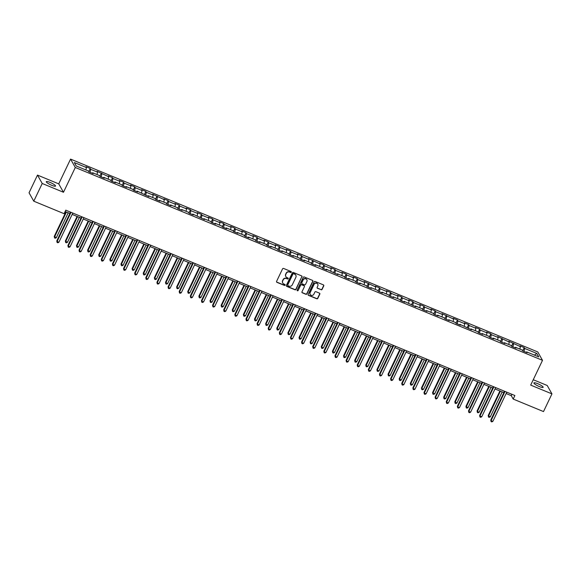 <?xml version="1.0" encoding="UTF-8"?>
<svg xmlns="http://www.w3.org/2000/svg" width="581" height="581" viewBox="0 0 581 581"><rect width="100%" height="100%" fill="white"/><g stroke="black" fill="none" stroke-linecap="round" stroke-linejoin="round"><path stroke-width="0.87" d="M291.284 272.206A0.552 0.523 150.6 0 0 291.03 271.516L283.593 268.444A0.784 0.741 150.6 0 0 282.562 268.85L276.592 281.357A0.784 0.741 150.6 0 0 276.963 282.344L284.399 285.409A0.552 0.523 150.6 0 0 285.111 284.654A0.552 0.523 150.6 0 0 284.864 284.443L283.906 284.044A2.513 2.375 150.6 0 1 282.722 280.892L283.223 279.853A2.513 2.375 150.6 0 1 286.52 278.553L287.486 278.953A0.552 0.523 150.6 0 0 288.191 278.197A0.552 0.523 150.6 0 0 287.951 277.979L286.985 277.58A2.513 2.375 150.6 0 1 285.808 274.435L286.302 273.39A2.513 2.375 150.6 0 1 289.599 272.09L290.565 272.489A0.552 0.523 150.6 0 0 291.284 272.206M285.794 276.476A2.513 2.375 150.6 0 1 285.678 274.203L286.172 273.164A2.513 2.375 150.6 0 1 289.476 271.864L290.435 272.264A0.552 0.523 150.6 0 0 291.197 271.625M276.556 281.916A0.784 0.741 150.6 0 0 276.832 282.112L284.276 285.184A0.552 0.523 150.6 0 0 285.031 284.552M282.715 282.94A2.513 2.375 150.6 0 1 282.598 280.667L283.092 279.628A2.513 2.375 150.6 0 1 286.389 278.328L287.355 278.727A0.552 0.523 150.6 0 0 288.118 278.088M537.708 383.671A5.12 0.995 25.5 0 0 533.91 382.923A5.12 0.995 25.5 0 0 539.35 386.576A5.12 0.995 25.5 0 0 543.148 387.324A5.12 0.995 25.5 0 0 537.708 383.671M50.097 182.412A5.12 0.995 25.5 0 0 46.291 181.657A5.12 0.995 25.5 0 0 51.731 185.31A5.12 0.995 25.5 0 0 55.529 186.065A5.12 0.995 25.5 0 0 50.097 182.412M321.061 289.774A0.784 0.741 150.6 0 0 322.092 289.367L323.762 285.859A0.784 0.741 150.6 0 0 323.392 284.872L315.134 281.465A0.784 0.741 150.6 0 0 314.103 281.872L308.133 294.378A0.784 0.741 150.6 0 0 308.504 295.359L316.768 298.772A0.784 0.741 150.6 0 0 317.8 298.365L319.819 294.124A0.784 0.741 150.6 0 0 319.448 293.144L315.911 291.684A0.784 0.741 150.6 0 0 314.88 292.09L313.878 294.189A2.099 1.983 150.6 0 1 310.181 294.451A2.099 1.983 150.6 0 1 310.138 292.642L314.06 284.414A2.099 1.983 150.6 0 1 317.763 284.153A2.099 1.983 150.6 0 1 317.807 285.961L317.153 287.334A0.784 0.741 150.6 0 0 317.524 288.314L320.93 289.549A0.784 0.741 150.6 0 0 321.961 289.142L323.639 285.634A0.784 0.741 150.6 0 0 323.675 285.075M530.693 385.109L551.95 393.882L543.511 411.58L513.197 399.067L514.882 395.523L65.784 210.162L64.099 213.699L33.778 201.186L42.224 183.487L63.482 192.267L75.298 167.488L542.509 360.336L530.693 385.109M301.989 276.868A0.784 0.741 150.6 0 0 301.619 275.888L293.354 272.474A0.784 0.741 150.6 0 0 292.323 272.881L286.36 285.387A0.784 0.741 150.6 0 0 286.731 286.375L294.988 289.781A0.784 0.741 150.6 0 0 296.019 289.374L301.859 276.643A0.784 0.741 150.6 0 0 301.895 276.091M304.248 276.97L312.505 280.383A0.784 0.741 150.6 0 1 312.876 281.364L306.913 293.87A0.784 0.741 150.6 0 1 305.882 294.276L302.345 292.817A0.784 0.741 150.6 0 1 301.975 291.836L304.393 286.76A0.784 0.741 150.6 0 0 304.023 285.779L301.677 284.813A0.784 0.741 150.6 0 0 300.646 285.213L298.126 290.5A0.552 0.523 150.6 0 1 297.16 290.565A0.552 0.523 150.6 0 1 297.145 290.093L303.217 277.377A0.784 0.741 150.6 0 1 304.248 276.97M75.298 167.488L70.562 159.1L537.781 351.948L542.509 360.336M522.726 350.764L524.229 347.612L519.944 345.848L520.416 346.675L508.818 341.25L509.283 342.078L497.692 336.66L498.157 337.488L491.308 334.663L490.843 333.835L486.566 332.063L487.031 332.891L480.182 330.066L479.717 329.238L475.44 327.473L475.904 328.301L469.056 325.476L468.591 324.648L464.306 322.883L464.778 323.711L457.93 320.879L457.458 320.051L453.18 318.286L453.645 319.114L442.054 313.696L442.519 314.524L435.67 311.699L435.205 310.871L430.928 309.099L431.392 309.927L424.544 307.102L424.079 306.274L419.802 304.509L420.266 305.337L413.418 302.512L412.953 301.684L408.668 299.919L409.14 300.74L402.292 297.915L401.827 297.087L397.542 295.322L398.007 296.15L391.166 293.325L390.693 292.497L386.416 290.732L386.881 291.56L380.032 288.728L379.567 287.907L375.29 286.135L375.754 286.963L364.164 281.545L364.628 282.373L357.78 279.548L357.315 278.72L353.03 276.948L353.502 277.776L346.654 274.951L346.189 274.123L341.904 272.358L342.369 273.186L335.527 270.361L335.055 269.533L330.778 267.768L331.243 268.596L324.394 265.764L323.929 264.936L319.652 263.171L320.116 263.999L308.526 258.581L308.99 259.409L302.142 256.584L301.677 255.756L297.392 253.984L297.864 254.812L291.016 251.987L290.551 251.159L286.266 249.394L286.738 250.222L279.889 247.397L279.417 246.569L275.14 244.804L275.605 245.625L268.756 242.8L268.291 241.972L264.014 240.207L264.478 241.035L257.63 238.21L257.165 237.382L252.888 235.617L253.352 236.445L246.504 233.613L246.039 232.785L241.754 231.02L242.226 231.848L235.378 229.023L234.913 228.195L230.628 226.43L231.1 227.258L224.251 224.433L223.779 223.605L219.502 221.833L219.967 222.661L213.118 219.836L212.653 219.008L208.376 217.243L208.84 218.071L201.992 215.246L201.527 214.418L197.25 212.653L197.714 213.481L190.866 210.649L190.401 209.821L186.123 208.056L186.588 208.884L179.74 206.059L179.275 205.231L174.99 203.466L175.462 204.294L168.613 201.469L168.141 200.641L163.864 198.869L164.329 199.697L152.738 194.279L153.202 195.107L146.354 192.282L145.889 191.454L141.611 189.682L142.076 190.51L135.228 187.685L134.763 186.857L130.485 185.092L130.95 185.92L124.102 183.095L123.637 182.267L119.352 180.502L119.824 181.33L112.975 178.498L112.503 177.67L108.226 175.905L108.691 176.733L97.1 171.315L97.564 172.143L90.716 169.318L90.251 168.49L85.973 166.718L86.438 167.546L74.31 162.542L76.256 165.992L88.385 170.996L88.849 171.823L93.127 173.588L92.662 172.76L92.219 173.218M524.229 347.612L524.694 348.44L536.822 353.444L538.761 356.894L526.64 351.883L527.105 352.711L522.82 350.946L522.355 350.118L515.507 347.293L515.979 348.121L511.694 346.356L511.229 345.528L504.381 342.703L504.845 343.524L500.568 341.759L500.103 340.931L493.254 338.106L493.719 338.934L489.442 337.169L488.977 336.341L482.128 333.516L482.593 334.344L478.316 332.572L477.843 331.744L471.002 328.919L471.467 329.747L459.869 324.329L460.341 325.157L456.056 323.392L455.591 322.564L448.743 319.732L449.207 320.559L444.93 318.795L444.465 317.967L437.616 315.142L438.081 315.97L433.804 314.205L433.339 313.377L426.49 310.552L426.955 311.38L422.677 309.608L422.205 308.78L415.364 305.955L415.829 306.783L404.231 301.365L404.703 302.193L400.418 300.421L399.953 299.6L393.105 296.768L393.569 297.595L389.292 295.831L388.827 295.003L381.978 292.178L382.443 293.006L378.166 291.241L377.701 290.413L370.852 287.588L371.317 288.408L367.039 286.644L366.575 285.816L359.726 282.991L360.191 283.818L355.913 282.054L355.441 281.226L348.593 278.401L349.065 279.229L344.78 277.457L344.315 276.629L337.467 273.804L337.931 274.631L326.34 269.214L326.805 270.042L322.528 268.277L322.063 267.449L315.214 264.616L315.679 265.444L311.401 263.68L310.937 262.852L304.088 260.027L304.553 260.854L300.275 259.09L299.803 258.262L292.955 255.437L293.427 256.265L289.142 254.493L288.677 253.665L281.829 250.839L282.301 251.667L278.016 249.903L277.551 249.075L270.702 246.25L271.167 247.078L266.89 245.305L266.425 244.485L259.576 241.652L260.041 242.48L255.763 240.716L255.299 239.888L248.45 237.063L248.915 237.89L244.637 236.126L244.165 235.298L237.317 232.473L237.789 233.293L233.504 231.528L233.039 230.701L226.191 227.875L226.663 228.703L222.378 226.939L221.913 226.111L215.064 223.286L215.529 224.113L211.252 222.341L210.787 221.514L203.938 218.688L204.403 219.516L192.812 214.099L193.277 214.926L188.999 213.162L188.527 212.334L181.679 209.501L182.151 210.329L177.866 208.564L177.401 207.737L170.553 204.911L171.025 205.739L166.74 203.975L166.275 203.147L159.426 200.322L159.891 201.149L155.614 199.377L155.149 198.549L148.3 195.724L148.765 196.552L137.174 191.134L137.639 191.962L133.361 190.19L132.889 189.37L126.048 186.537L126.513 187.365L122.228 185.6L121.763 184.773L114.915 181.947L115.387 182.775L111.102 181.011L110.637 180.183L103.788 177.35L104.253 178.178L99.976 176.413L99.511 175.585L92.662 172.76M519.872 349.094L520.416 346.675M512.892 346.85L513.568 343.843M515.507 347.293L515.071 347.743M508.745 344.497L509.283 342.078M501.766 342.253L502.442 339.253M504.381 342.703L503.945 343.153M497.612 339.907L498.157 337.488M490.64 337.663L491.308 334.663M493.254 338.106L492.819 338.563M486.486 335.317L487.031 332.891M479.507 333.066L480.182 330.066M482.128 333.516L481.685 333.966M475.36 330.72L475.904 328.301M468.38 328.476L469.056 325.476M471.002 328.919L470.559 329.376M464.234 326.13L464.778 323.711M457.254 323.886L457.93 320.879M459.869 324.329L459.433 324.779M453.107 321.533L453.645 319.114M446.128 319.289L446.804 316.289M448.743 319.732L448.307 320.189M441.974 316.943L442.519 314.524M435.002 314.699L435.67 311.699M437.616 315.142L437.181 315.592M430.848 312.346L431.392 309.927M423.869 310.101L424.544 307.102M426.49 310.552L426.047 311.002M419.722 307.756L420.266 305.337M412.742 305.512L413.418 302.512M415.364 305.955L414.921 306.412M408.596 303.166L409.14 300.74M401.616 300.914L402.292 297.915M404.231 301.365L403.795 301.815M397.469 298.569L398.007 296.15M390.49 296.325L391.166 293.325M393.105 296.768L392.669 297.225M386.336 293.979L386.881 291.56M379.364 291.735L380.032 288.728M381.978 292.178L381.543 292.628M375.21 289.382L375.754 286.963M368.231 287.137L368.906 284.138M370.852 287.588L370.409 288.038M364.084 284.792L364.628 282.373M357.104 282.548L357.78 279.548M359.726 282.991L359.283 283.448M352.957 280.202L353.502 277.776M345.978 277.95L346.654 274.951M348.593 278.401L348.157 278.851M341.831 275.605L342.369 273.186M334.852 273.36L335.527 270.361M337.467 273.804L337.031 274.261M330.705 271.015L331.243 268.596M323.726 268.771L324.394 265.764M326.34 269.214L325.905 269.664M319.572 266.418L320.116 263.999M312.593 264.173L313.268 261.174M315.214 264.616L314.771 265.074M308.446 261.828L308.99 259.409M301.466 259.584L302.142 256.584M304.088 260.027L303.645 260.477M297.319 257.23L297.864 254.812M290.34 254.986L291.016 251.987M292.955 255.437L292.519 255.887M286.193 252.641L286.738 250.222M279.214 250.396L279.889 247.397M281.829 250.839L281.393 251.297M275.067 248.051L275.605 245.625M268.088 245.799L268.756 242.8M270.702 246.25L270.267 246.7M263.934 243.454L264.478 241.035M256.962 241.209L257.63 238.21M259.576 241.652L259.133 242.11M252.808 238.864L253.352 236.445M245.828 236.62L246.504 233.613M248.45 237.063L248.007 237.513M241.681 234.266L242.226 231.848M234.702 232.022L235.378 229.023M237.317 232.473L236.881 232.923M230.555 229.677L231.1 227.258M223.576 227.432L224.251 224.433M226.191 227.875L225.755 228.333M219.429 225.087L219.967 222.661M212.45 222.835L213.118 219.836M215.064 223.286L214.629 223.736M208.296 220.489L208.84 218.071M201.324 218.245L201.992 215.246M203.938 218.688L203.495 219.146M197.17 215.9L197.714 213.481M190.19 213.655L190.866 210.649M192.812 214.099L192.369 214.549M186.043 211.302L186.588 208.884M179.064 209.058L179.74 206.059M181.679 209.501L181.243 209.959M174.917 206.713L175.462 204.294M167.938 204.468L168.613 201.469M170.553 204.911L170.117 205.362M163.791 202.115L164.329 199.697M156.812 199.871L157.48 196.872M159.426 200.322L158.991 200.772M152.658 197.525L153.202 195.107M145.686 195.281L146.354 192.282M148.3 195.724L147.857 196.182M141.532 192.936L142.076 190.51M134.552 190.684L135.228 187.685M137.174 191.134L136.731 191.585M130.405 188.338L130.95 185.92M123.426 186.094L124.102 183.095M126.048 186.537L125.605 186.995M119.279 183.749L119.824 181.33M112.3 181.504L112.975 178.498M114.915 181.947L114.479 182.398M108.153 179.151L108.691 176.733M101.174 176.907L101.849 173.908M103.788 177.35L103.353 177.808M97.02 174.561L97.564 172.143M90.048 172.317L90.716 169.318M85.894 169.972L86.438 167.546M63.482 192.267L58.746 183.879L37.489 175.099L42.224 183.487M37.489 175.099L29.05 192.798L33.778 201.186M551.95 393.882L547.222 385.493L533.256 379.734M58.746 183.879L70.562 159.1M506.131 393.54L511.273 395.668L513.197 399.067M65.137 211.52L69.88 213.481M72.16 214.418L81.013 218.071M83.286 219.015L92.139 222.668M94.412 223.605L103.265 227.258M105.539 228.195L114.392 231.848M116.672 232.792L125.518 236.445M127.798 237.382L136.651 241.035M138.924 241.979L147.777 245.632M150.051 246.569L158.904 250.222M161.177 251.159L170.03 254.812M172.31 255.756L181.156 259.409M183.436 260.346L192.289 263.999M194.562 264.943L203.415 268.596M205.689 269.533L214.542 273.186M216.815 274.13L225.668 277.783M227.948 278.72L236.794 282.373M239.074 283.31L247.927 286.963M250.2 287.907L259.053 291.56M261.327 292.497L270.18 296.15M272.453 297.094L281.306 300.747M283.586 301.684L292.432 305.337M294.712 306.274L303.565 309.934M305.838 310.871L314.691 314.524M316.965 315.461L325.818 319.114M328.091 320.058L336.944 323.711M339.224 324.648L348.07 328.301M350.35 329.245L359.203 332.898M361.476 333.835L370.329 337.488M372.603 338.425L381.456 342.078M383.729 343.022L392.582 346.675M394.862 347.612L403.708 351.265M405.988 352.209L414.841 355.862M417.114 356.799L425.967 360.452M428.241 361.389L437.094 365.05M439.367 365.986L448.22 369.639M450.5 370.576L459.346 374.229M461.626 375.173L470.472 378.827M472.752 379.763L481.605 383.416M483.879 384.361L492.732 388.014M495.005 388.95L503.858 392.603M534.433 355.1L536.822 353.444M524.018 351.44L524.694 348.44M526.64 351.883L526.197 352.34M511.926 394.303L511.273 395.668M88.748 171.642L90.251 168.49M99.874 176.232L101.377 173.08M111 180.829L112.503 177.67M122.126 185.419L123.637 182.267M133.26 190.016L134.763 186.857M144.386 194.606L145.889 191.454M155.512 199.196L157.015 196.044M166.638 203.793L168.141 200.641M177.764 208.383L179.275 205.231M188.898 212.98L190.401 209.821M200.024 217.57L201.527 214.418M211.15 222.167L212.653 219.008M222.276 226.757L223.779 223.605M233.402 231.347L234.913 228.195M244.536 235.944L246.039 232.785M255.662 240.534L257.165 237.382M266.788 245.131L268.291 241.972M277.914 249.721L279.417 246.569M289.04 254.311L290.551 251.159M300.174 258.908L301.677 255.756M311.3 263.498L312.803 260.346M322.426 268.095L323.929 264.936M333.552 272.685L335.055 269.533M344.678 277.282L346.189 274.123M355.812 281.872L357.315 278.72M366.938 286.462L368.441 283.31M378.064 291.059L379.567 287.907M389.19 295.649L390.693 292.497M400.316 300.246L401.827 297.087M411.45 304.836L412.953 301.684M422.576 309.426L424.079 306.274M433.702 314.023L435.205 310.871M444.828 318.613L446.331 315.461M455.954 323.21L457.458 320.051M467.088 327.8L468.591 324.648M478.214 332.397L479.717 329.238M489.34 336.987L490.843 333.835M500.466 341.577L501.969 338.425M511.592 346.174L513.096 343.022M286.324 285.946A0.784 0.741 150.6 0 0 286.6 286.15L294.865 289.556A0.784 0.741 150.6 0 0 295.896 289.149L301.859 276.643M293.666 273.767A0.552 0.523 150.6 0 0 292.94 274.05L287.704 285.031A0.552 0.523 150.6 0 0 287.965 285.721L288.982 286.135A2.513 2.375 150.6 0 0 292.279 284.843L295.86 277.333A2.513 2.375 150.6 0 0 294.676 274.188L293.536 273.542A0.552 0.523 150.6 0 0 292.817 273.825L292.94 274.05M287.668 285.38A0.552 0.523 150.6 0 1 287.58 284.806L292.817 273.825M295.736 275.067A2.513 2.375 150.6 0 0 294.552 273.963L294.676 274.188M293.536 273.542L294.552 273.963M301.938 292.388A0.784 0.741 150.6 0 0 302.214 292.592L305.751 294.051A0.784 0.741 150.6 0 0 306.783 293.645L312.745 281.139A0.784 0.741 150.6 0 0 312.781 280.579M304.299 285.983A0.784 0.741 150.6 0 0 303.899 285.554L301.554 284.581A0.784 0.741 150.6 0 0 300.522 284.988L298.126 290.5M297.109 290.442A0.552 0.523 150.6 0 0 298.002 290.268M306.906 281.502A2.099 1.983 150.6 0 0 304.981 278.72A2.099 1.983 150.6 0 0 303.159 279.955L301.771 282.853A0.784 0.741 150.6 0 0 302.142 283.84L304.488 284.806A0.784 0.741 150.6 0 0 305.519 284.399L306.906 281.502M306.79 279.584A2.099 1.983 150.6 0 0 303.028 279.722L303.159 279.955M301.735 283.412A0.784 0.741 150.6 0 1 301.648 282.627L303.028 279.722M317.117 287.885A0.784 0.741 150.6 0 0 317.393 288.089L320.93 289.549M317.698 284.044A2.099 1.983 150.6 0 0 313.936 284.182L314.06 284.414M310.116 294.335A2.099 1.983 150.6 0 1 310.007 292.417L313.936 284.182M308.097 294.93A0.784 0.741 150.6 0 0 308.373 295.133L316.638 298.547A0.784 0.741 150.6 0 0 317.669 298.14L319.688 293.899A0.784 0.741 150.6 0 0 319.732 293.347M65.936 211.854L54.229 236.409L56.328 237.709L68.217 212.791M66.43 212.058L54.549 236.975L54.549 237.949L54.229 236.409M56.328 237.709L55.26 238.239L54.549 237.949M70.533 212.123L56.785 240.941L57.105 241.507L71.027 212.326M58.884 242.248L57.817 242.778L57.105 242.48L57.105 241.507L58.884 242.248L72.807 213.06M57.105 242.48L56.785 240.941M77.07 216.444L65.355 240.999L67.454 242.306L79.343 217.381M77.563 216.648L65.675 241.565L65.675 242.538L65.355 240.999M67.454 242.306L66.387 242.836L65.675 242.538M88.196 221.034L76.481 245.596L76.801 246.162L78.588 246.896L90.469 221.978M88.69 221.238L76.801 246.162L76.801 247.136L76.481 245.596M78.588 246.896L77.513 247.426L76.801 247.136M81.66 216.713L67.912 245.538L68.231 246.104L82.153 216.916M70.018 246.838L68.943 247.368L68.231 247.07L68.231 246.104L70.018 246.838L83.933 217.65M68.231 247.07L67.912 245.538M92.786 221.303L79.038 250.128L79.357 250.694L93.28 221.506M81.144 251.435L80.069 251.958L79.357 251.667L79.357 250.694L81.144 251.435L95.066 222.247M79.357 251.667L79.038 250.128M99.322 225.631L87.608 250.186L89.714 251.493L101.595 226.568M99.816 225.835L87.927 250.752L87.927 251.726L87.608 250.186M89.714 251.493L88.639 252.016L87.927 251.726M110.448 230.221L98.734 254.783L99.053 255.35L100.84 256.083L112.729 231.165M110.942 230.425L99.053 255.35L99.053 256.315L98.734 254.783M100.84 256.083L99.772 256.613L99.053 256.315M121.574 234.818L109.867 259.373L111.966 260.673L123.855 235.755M122.068 235.022L110.187 259.939L110.187 260.913L109.867 259.373M111.966 260.673L110.898 261.203L110.187 260.913M103.912 225.9L90.164 254.725L90.483 255.291L104.406 226.103M92.27 256.025L91.202 256.555L90.483 256.257L90.483 255.291L92.27 256.025L106.192 226.837M90.483 256.257L90.164 254.725M115.045 230.49L101.297 259.315L101.617 259.881L115.532 230.693M103.396 260.615L102.329 261.145L101.617 260.854L101.617 259.881L103.396 260.615L117.318 231.434M101.617 260.854L101.297 259.315M126.171 235.087L112.424 263.905L112.743 264.471L126.665 235.29M114.522 265.212L113.455 265.742L112.743 265.444L112.743 264.471L114.522 265.212L128.445 236.024M112.743 265.444L112.424 263.905M132.708 239.408L120.993 263.963L123.092 265.27L134.981 240.345M133.194 239.612L121.313 264.537L121.313 265.502L120.993 263.963M123.092 265.27L122.025 265.8L121.313 265.502M137.298 239.677L123.55 268.502L123.869 269.068L137.791 239.88M125.649 269.802L124.581 270.332L123.869 270.042L123.869 269.068L125.649 269.802L139.571 240.614M123.869 270.042L123.55 268.502M143.834 244.005L132.119 268.56L132.439 269.126L134.226 269.86L146.107 244.942M144.328 244.209L132.439 269.126L132.439 270.1L132.119 268.56M134.226 269.86L133.151 270.39L132.439 270.1M148.424 244.267L134.676 273.092L134.995 273.658L148.918 244.47M136.782 274.399L135.707 274.922L134.995 274.631L134.995 273.658L136.782 274.399L150.704 245.211M134.995 274.631L134.676 273.092M154.96 248.595L143.246 273.15L145.352 274.457L157.233 249.532M155.454 248.799L143.565 273.716L143.565 274.69L143.246 273.15M145.352 274.457L144.277 274.987L143.565 274.69M159.55 248.864L145.802 277.689L146.121 278.255L160.044 249.067M147.908 278.989L146.84 279.519L146.121 279.221L146.121 278.255L147.908 278.989L161.83 249.801M146.121 279.221L145.802 277.689M166.086 253.185L154.372 277.747L154.691 278.314L156.478 279.047L168.367 254.129M166.58 253.389L154.691 278.314L154.691 279.279L154.372 277.747M156.478 279.047L155.41 279.577L154.691 279.279M170.683 253.454L156.935 282.279L157.255 282.845L171.17 253.657M159.034 283.579L157.967 284.109L157.255 283.818L157.255 282.845L159.034 283.579L172.956 254.398M157.255 283.818L156.935 282.279M177.212 257.782L165.505 282.337L167.604 283.644L179.493 258.719M177.706 257.986L165.825 282.903L165.825 283.877L165.505 282.337M167.604 283.644L166.536 284.167L165.825 283.877M181.809 258.051L168.062 286.869L168.381 287.442L182.303 258.255M170.16 288.176L169.093 288.706L168.381 288.408L168.381 287.442L170.16 288.176L184.083 258.988M168.381 288.408L168.062 286.869M188.346 262.372L176.631 286.934L176.951 287.501L178.73 288.234L190.619 263.316M188.832 262.576L176.951 287.501L176.951 288.466L176.631 286.934M178.73 288.234L177.663 288.764L176.951 288.466M192.936 262.641L179.188 291.466L179.507 292.032L193.429 262.844M181.287 292.766L180.219 293.296L179.507 293.006L179.507 292.032L181.287 292.766L195.209 263.578M179.507 293.006L179.188 291.466M199.472 266.969L187.757 291.524L188.077 292.09L189.864 292.824L201.745 267.906M199.966 267.173L188.077 292.09L188.077 293.064L187.757 291.524M189.864 292.824L188.789 293.354L188.077 293.064M204.062 267.238L190.314 296.056L190.633 296.622L204.556 267.442M192.42 297.363L191.345 297.893L190.633 297.595L190.633 296.622L192.42 297.363L206.342 268.175M190.633 297.595L190.314 296.056M210.598 271.559L198.884 296.114L200.99 297.421L212.871 272.496M211.092 271.763L199.203 296.68L199.203 297.654L198.884 296.114M200.99 297.421L199.915 297.951L199.203 297.654M215.188 271.828L201.44 300.653L201.76 301.219L215.682 272.031M203.546 301.953L202.478 302.483L201.76 302.185L201.76 301.219L203.546 301.953L217.468 272.765M201.76 302.185L201.44 300.653M221.724 276.149L210.01 300.711L210.329 301.278L212.116 302.011L224.005 277.093M222.218 276.353L210.329 301.278L210.329 302.251L210.01 300.711M212.116 302.011L211.048 302.541L210.329 302.251M226.314 276.418L212.566 305.243L212.886 305.809L226.808 276.621M214.672 306.55L213.605 307.073L212.893 306.783L212.886 305.809L214.672 306.55L228.594 277.362M212.893 306.783L212.566 305.243M232.85 280.746L221.143 305.301L223.242 306.608L235.131 281.683M233.344 280.95L221.463 305.867L221.463 306.841L221.143 305.301M223.242 306.608L222.174 307.138L221.463 306.841M237.447 281.015L223.7 309.84L224.019 310.407L237.941 281.219M225.798 311.14L224.731 311.67L224.019 311.372L224.019 310.407L225.798 311.14L239.721 281.952M224.019 311.372L223.7 309.84M243.984 285.336L232.269 309.898L232.589 310.465L234.368 311.198L246.257 286.28M244.47 285.54L232.589 310.465L232.589 311.431L232.269 309.898M234.368 311.198L233.301 311.728L232.589 311.431M248.574 285.605L234.826 314.43L235.145 314.996L249.067 285.808M236.925 315.73L235.857 316.26L235.145 315.97L235.145 314.996L236.925 315.73L250.847 286.549M235.145 315.97L234.826 314.43M255.11 289.934L243.395 314.488L243.715 315.055L245.502 315.788L257.383 290.87M255.604 290.137L243.715 315.055L243.715 316.028L243.395 314.488M245.502 315.788L244.427 316.318L243.715 316.028M259.7 290.202L245.952 319.02L246.271 319.586L260.194 290.406M248.058 320.327L246.983 320.857L246.271 320.559L246.271 319.586L248.058 320.327L261.973 291.139M246.271 320.559L245.952 319.02M266.236 294.523L254.522 319.078L254.841 319.652L256.628 320.385L268.509 295.46M266.73 294.727L254.841 319.652L254.841 320.618L254.522 319.078M256.628 320.385L255.553 320.915L254.841 320.618M270.826 294.792L257.078 323.617L257.398 324.183L271.32 294.995M259.184 324.917L258.117 325.447L257.398 325.157L257.398 324.183L259.184 324.917L273.106 295.729M257.398 325.157L257.078 323.617M277.362 299.121L265.648 323.675L265.967 324.242L267.754 324.975L279.643 300.057M277.856 299.324L265.967 324.242L265.967 325.215L265.648 323.675M267.754 324.975L266.686 325.505L265.967 325.215M281.952 299.382L268.204 328.207L268.524 328.773L282.446 299.585M270.31 329.514L269.243 330.044L268.524 329.747L268.524 328.773L270.31 329.514L284.232 300.326M268.524 329.747L268.204 328.207M288.488 303.71L276.781 328.265L278.88 329.572L290.769 304.647M288.982 303.914L277.101 328.831L277.101 329.805L276.781 328.265M278.88 329.572L277.812 330.102L277.101 329.805M293.085 303.979L279.338 332.804L279.657 333.371L293.579 304.183M281.436 334.104L280.369 334.634L279.657 334.336L279.657 333.371L281.436 334.104L295.359 304.916M279.657 334.336L279.338 332.804M299.622 308.3L287.907 332.862L288.227 333.429L290.006 334.162L301.895 309.245M300.108 308.504L288.227 333.429L288.227 334.395L287.907 332.862M290.006 334.162L288.939 334.692L288.227 334.395M304.212 308.569L290.464 337.394L290.783 337.96L304.705 308.772M292.563 338.694L291.495 339.224L290.783 338.934L290.783 337.96L292.563 338.694L306.485 309.513M290.783 338.934L290.464 337.394M310.748 312.898L299.033 337.452L301.132 338.759L313.021 313.834M311.242 313.101L299.353 338.019L299.353 338.992L299.033 337.452M301.132 338.759L300.065 339.282L299.353 338.992M315.338 313.166L301.59 341.984L301.909 342.558L315.832 313.37M303.696 343.291L302.621 343.821L301.909 343.524L301.909 342.558L303.696 343.291L317.611 314.103M301.909 343.524L301.59 341.984M321.874 317.487L310.16 342.049L310.479 342.616L312.266 343.349L324.147 318.432M322.368 317.691L310.479 342.616L310.479 343.582L310.16 342.049M312.266 343.349L311.191 343.879L310.479 343.582M326.464 317.756L312.716 346.581L313.036 347.147L326.958 317.96M314.822 347.881L313.747 348.411L313.036 348.121L313.036 347.147L314.822 347.881L328.744 318.7M313.036 348.121L312.716 346.581M333 322.085L321.286 346.639L321.605 347.206L323.392 347.939L335.281 323.021M333.494 322.288L321.605 347.206L321.605 348.179L321.286 346.639M323.392 347.939L322.324 348.469L321.605 348.179M337.59 322.353L323.842 351.171L324.162 351.737L338.084 322.557M325.948 352.478L324.881 353.008L324.162 352.711L324.162 351.737L325.948 352.478L339.87 323.29M324.162 352.711L323.842 351.171M344.126 326.675L332.419 351.229L334.518 352.536L346.407 327.611M344.62 326.878L332.739 351.795L332.739 352.769L332.419 351.229M334.518 352.536L333.45 353.066L332.739 352.769M348.723 326.943L334.976 355.768L335.295 356.335L349.21 327.147M337.074 357.068L336.007 357.598L335.295 357.3L335.295 356.335L337.074 357.068L350.997 327.88M335.295 357.3L334.976 355.768M355.26 331.264L343.545 355.826L343.865 356.393L345.644 357.126L357.533 332.209M355.746 331.468L343.865 356.393L343.865 357.366L343.545 355.826M345.644 357.126L344.577 357.656L343.865 357.366M359.85 331.533L346.102 360.358L346.421 360.924L360.343 331.736M348.201 361.665L347.133 362.188L346.421 361.898L346.421 360.924L348.201 361.665L362.123 332.477M346.421 361.898L346.102 360.358M366.386 335.862L354.671 360.416L356.77 361.723L368.659 336.798M366.88 336.065L354.991 360.983L354.991 361.956L354.671 360.416M356.77 361.723L355.703 362.253L354.991 361.956M370.976 336.13L357.228 364.955L357.547 365.522L371.47 336.334M359.334 366.255L358.259 366.785L357.547 366.488L357.547 365.522L359.334 366.255L373.249 337.067M357.547 366.488L357.228 364.955M377.512 340.451L365.798 365.013L366.117 365.58L367.904 366.313L379.785 341.396M378.006 340.655L366.117 365.58L366.117 366.546L365.798 365.013M367.904 366.313L366.829 366.843L366.117 366.546M382.102 340.72L368.354 369.545L368.674 370.112L382.596 340.924M370.46 370.845L369.385 371.375L368.674 371.085L368.674 370.112L370.46 370.845L384.382 341.664M368.674 371.085L368.354 369.545M388.638 345.049L376.924 369.603L377.243 370.17L379.03 370.903L390.919 345.985M389.132 345.252L377.243 370.17L377.243 371.143L376.924 369.603M379.03 370.903L377.962 371.433L377.243 371.143M393.228 345.317L379.48 374.135L379.8 374.701L393.722 345.521M381.586 375.442L380.519 375.972L379.8 375.675L379.8 374.701L381.586 375.442L395.508 346.254M379.8 375.675L379.48 374.135M399.764 349.639L388.05 374.193L388.369 374.767L390.156 375.5L402.045 350.575M400.258 349.842L388.369 374.767L388.377 375.733L388.05 374.193M390.156 375.5L389.088 376.03L388.377 375.733M404.361 349.907L390.614 378.732L390.933 379.299L404.848 350.111M392.712 380.032L391.645 380.562L390.933 380.272L390.933 379.299L392.712 380.032L406.635 350.844M390.933 380.272L390.614 378.732M410.89 354.236L399.183 378.79L401.282 380.09L413.171 355.173M411.384 354.439L399.503 379.357L399.503 380.33L399.183 378.79M401.282 380.09L400.215 380.62L399.503 380.33M415.488 354.497L401.74 383.322L402.059 383.888L415.981 354.708M403.839 384.629L402.771 385.159L402.059 384.862L402.059 383.888L403.839 384.629L417.761 355.441M402.059 384.862L401.74 383.322M422.024 358.826L410.309 383.38L412.408 384.687L424.297 359.762M422.518 359.029L410.629 383.947L410.629 384.92L410.309 383.38M412.408 384.687L411.341 385.218L410.629 384.92M426.614 359.094L412.866 387.919L413.185 388.486L427.108 359.298M414.972 389.219L413.897 389.749L413.185 389.452L413.185 388.486L414.972 389.219L428.887 360.031M413.185 389.452L412.866 387.919M433.15 363.415L421.436 387.977L421.755 388.544L423.542 389.277L435.423 364.36M433.644 363.619L421.755 388.544L421.755 389.51L421.436 387.977M423.542 389.277L422.467 389.807L421.755 389.51M437.74 363.684L423.992 392.509L424.312 393.076L438.234 363.888M426.098 393.809L425.023 394.339L424.312 394.049L424.312 393.076L426.098 393.809L440.02 364.628M424.312 394.049L423.992 392.509M444.276 368.013L432.562 392.567L434.668 393.874L446.557 368.95M444.77 368.216L432.881 393.134L432.881 394.107L432.562 392.567M434.668 393.874L433.6 394.397L432.881 394.107M448.866 368.281L435.118 397.099L435.438 397.673L449.36 368.485M437.224 398.406L436.157 398.936L435.438 398.639L435.438 397.673L437.224 398.406L451.147 369.218M435.438 398.639L435.118 397.099M455.402 372.603L443.688 397.164L444.007 397.731L445.794 398.464L457.683 373.547M455.896 372.806L444.007 397.731L444.007 398.697L443.688 397.164M445.794 398.464L444.726 398.994L444.007 398.697M459.999 372.871L446.252 401.696L446.571 402.263L460.486 373.075M448.35 402.996L447.283 403.526L446.571 403.236L446.571 402.263L448.35 402.996L462.273 373.815M446.571 403.236L446.252 401.696M466.528 377.2L454.821 401.754L456.92 403.054L468.809 378.137M467.022 377.403L455.141 402.321L455.141 403.294L454.821 401.754M456.92 403.054L455.853 403.584L455.141 403.294M471.126 377.468L457.378 406.286L457.697 406.853L471.619 377.672M459.477 407.593L458.409 408.123L457.697 407.826L457.697 406.853L459.477 407.593L473.399 378.405M457.697 407.826L457.378 406.286M477.662 381.79L465.947 406.344L468.046 407.651L479.935 382.726M478.156 381.993L466.267 406.911L466.267 407.884L465.947 406.344M468.046 407.651L466.979 408.182L466.267 407.884M482.252 382.058L468.504 410.883L468.823 411.45L482.746 382.262M470.61 412.183L469.535 412.713L468.823 412.416L468.823 411.45L470.61 412.183L484.525 382.995M468.823 412.416L468.504 410.883M488.788 386.38L477.074 410.941L477.393 411.508L479.18 412.241L491.061 387.324M489.282 386.583L477.393 411.508L477.393 412.481L477.074 410.941M479.18 412.241L478.105 412.771L477.393 412.481M493.378 386.648L479.63 415.473L479.95 416.04L493.872 386.852M481.736 416.78L480.661 417.303L479.95 417.013L479.95 416.04L481.736 416.78L495.658 387.592M479.95 417.013L479.63 415.473M499.914 390.977L488.2 415.531L490.306 416.838L502.187 391.914M500.408 391.18L488.519 416.098L488.519 417.071L488.2 415.531M490.306 416.838L489.231 417.369L488.519 417.071M504.504 391.245L490.756 420.07L491.076 420.637L504.998 391.449M492.862 421.37L491.795 421.9L491.076 421.603L491.076 420.637L492.862 421.37L506.785 392.182M491.076 421.603L490.756 420.07"/></g></svg>
